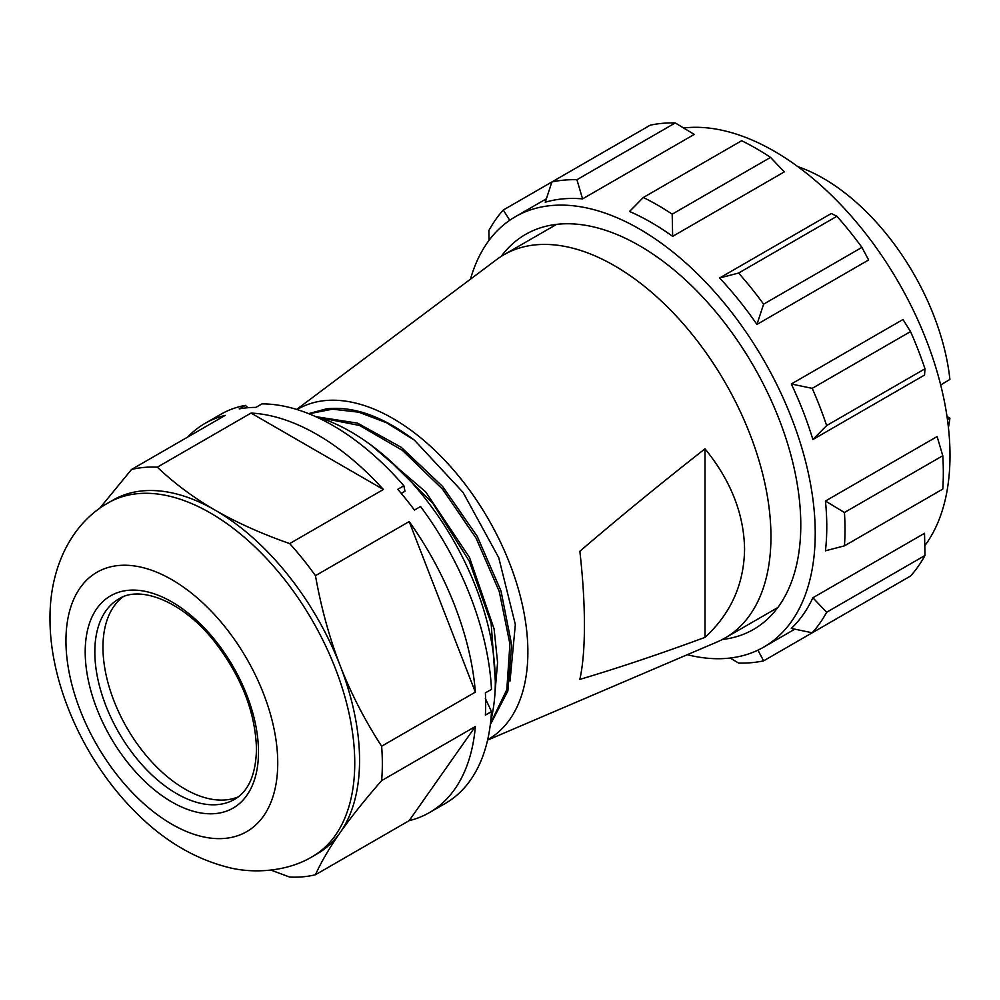 <?xml version="1.0" encoding="UTF-8"?>
<svg xmlns="http://www.w3.org/2000/svg" width="1000" height="1000" viewBox="0 0 1000 1000"><rect width="100%" height="100%" fill="white"/><g stroke="black" fill="none" stroke-linecap="round" stroke-linejoin="round"><path stroke-width="1.5" d="M312.45 856.562L317.262 853.787A204.213 117.9 -120 0 0 340.213 832.5A204.213 117.9 -120 0 0 359.562 760.3A204.213 117.9 -120 0 0 340.213 665.763A204.213 117.9 -120 0 0 215.162 510.188A204.213 117.9 -120 0 0 113.062 500.075L108.25 502.85C71.188 523.575 49.65 568.038 50 618.575C49.725 683.888 83.75 759.663 133.688 810.25C162.3 839.688 193.975 858.775 228.688 867.487C252.738 873.688 287.125 871.975 312.45 856.562A204.213 117.9 -120 0 0 354.75 763.075A204.213 117.9 -120 0 0 265.613 557.562A204.213 117.9 -120 0 0 108.25 502.85M271 870.125L289.675 877.062A224.638 129.688 -120 0 0 315.462 874.75C321.188 861.975 329.438 847.887 340.213 832.5C351.112 817.05 364.913 799.75 381.637 780.612L475.35 726.513A224.638 129.688 60 0 1 429.525 812.55A224.638 129.688 60 0 1 409.175 820.65L475.35 726.513M315.462 575.675L409.175 521.575A224.638 129.688 60 0 1 475.35 692.125L381.637 746.225C364.913 720.475 351.1 693.662 340.213 665.763C329.425 637.8 321.175 607.762 315.462 575.675A224.638 129.688 -120 0 0 289.675 543.587C261.725 533.8 236.887 522.675 215.162 510.188C193.538 497.65 174.262 483.312 157.325 467.175A224.638 129.688 -120 0 0 131.537 469.475L99.525 508.488M409.175 820.65L315.462 874.75M381.637 746.225A224.638 129.688 60 0 1 381.637 780.612M122.888 596.938A115.725 66.812 -120 0 0 102.963 647.225A115.725 66.812 -120 0 0 150.75 760.75A115.725 66.812 -120 0 0 238.3 796.838M475.35 692.125L409.175 521.575M429.525 812.55L445.25 803.475A224.638 129.688 -120 0 0 491.488 711.587L485.375 715.113A224.638 129.688 -120 0 0 485.675 704.163A224.638 129.688 -120 0 0 485.375 692.875L491.488 689.35A224.638 129.688 -120 0 0 420.55 506.525L414.438 510.05A224.638 129.688 -120 0 0 397.775 489.312L403.875 485.788A224.638 129.688 -120 0 0 262 403.875L255.9 407.4A224.638 129.688 -120 0 0 239.225 408.888L245.325 405.363A224.638 129.688 -120 0 0 220.625 414.4L204.887 423.475A224.638 129.688 60 0 1 225.238 415.375L131.537 469.475M187.7 437.05A224.638 129.688 60 0 1 204.887 423.475M157.325 467.175L251.038 413.075A224.638 129.688 60 0 1 383.375 489.487L289.675 543.587M251.038 413.075L383.375 489.487M401.262 493.4L404.975 491.262L403.875 485.788M247.975 407.713L245.325 405.363M491.488 711.587L485.35 698.425M490.75 720.812A204.213 117.9 -120 0 0 495.3 681.938A204.213 117.9 -120 0 0 314.962 416.325M386.725 457.725L432.825 503.325L469.338 561.287L491.138 623.325L495.288 680.525M318.85 417.475L359.625 425.487L402.375 450.312L442.587 489.263L476.075 538.125L499.3 591.638L509.913 644.025L506.8 689.675L490.438 723.612M308.988 413.787L332.475 409.162L358.713 412.188L386.45 422.7L414.5 440.225L463.038 492.375L498.762 557.725L515.337 624.513L510.037 681.025M308.612 413.638L326.488 408.837C353.525 405.887 382.863 416.35 414.487 440.225M490.312 724.663L507.863 690.987L511.637 644.775L501.025 591.038L477.238 536.35L442.6 486.438L401.262 447.312L357.587 423.15L316.438 416.75M494.988 692.638L497.575 662.525L494.1 628.913L469.475 557.362L425.688 491.9L370.538 444.712M297.087 409.562A190.6 110.037 60 0 1 444.2 459.7A190.6 110.037 60 0 1 527.875 652.013A190.6 110.037 60 0 1 487.675 739.675M296.663 409.425L496.512 259.65A221.225 127.725 60 0 1 503.9 254.775A221.225 127.725 60 0 1 674.375 314.05A221.225 127.725 60 0 1 770.95 536.688A221.225 127.725 60 0 1 725.125 637.962A221.225 127.725 60 0 1 717.212 641.912L487.575 740.113M579.85 551.263C582.888 578.088 584.412 602.725 584.425 625.175C584.412 647.55 582.888 665.625 579.85 679.4C618.763 667.825 660.475 653.812 705 637.362L705 448.8C660.387 483.825 618.675 517.975 579.85 551.263M705 448.8C730.812 480.538 744 514 744.575 549.2C744 584.212 730.812 613.6 705 637.362M553.263 226.275A228.038 131.662 60 0 1 554.513 224.625M776.55 609.2A228.038 131.662 60 0 1 774.488 609.462M722.337 639.487A228.038 131.662 -120 0 0 753.562 629.4A228.038 131.662 -120 0 0 800.788 525.013A228.038 131.662 -120 0 0 701.25 295.525A228.038 131.662 -120 0 0 525.525 234.438A228.038 131.662 -120 0 0 501.175 256.425M687.288 654.712A248.463 143.45 -120 0 0 763.775 647.087A248.463 143.45 -120 0 0 813.9 507.7A248.463 143.45 60 0 0 696.675 273.062A248.463 143.45 60 0 0 515.312 216.75A248.463 143.45 60 0 0 470.462 279.175M924.812 545.662A248.463 143.45 -120 0 0 950 455.538A248.463 143.45 -120 0 0 860.75 227.387A248.463 143.45 -120 0 0 683.675 128M825.45 501.025A248.463 143.45 60 0 1 825.45 550.8L844.438 545.85L942.775 489.075A264.8 152.875 -120 0 0 943.325 472.725A264.8 152.875 -120 0 0 942.775 455.737L937.125 436.55L825.45 501.025L844.438 512.5A264.8 152.875 60 0 1 845 529.5A264.8 152.875 60 0 1 844.438 545.85M924.987 555.475A264.8 152.875 -120 0 1 910.537 576.025L812.212 632.788L791.312 628.425A248.463 143.45 -120 0 0 812.875 597.762L826.65 612.25L924.987 555.475L924.538 533.288L812.875 597.762M924.987 368.8L826.65 425.562L812.875 439.538L924.538 375.062L924.987 368.8A264.8 152.875 -120 0 0 910.537 331.575L902.987 319.513L791.312 383.988L812.212 388.35L910.537 331.575M812.875 439.538A248.463 143.45 -120 0 0 791.312 383.988M861.938 247.387L763.612 304.163L756.938 324.438L868.612 259.975L861.938 247.387A264.8 152.875 -120 0 0 836.925 216.275L831.275 213.525L719.6 278L738.6 273.05L836.925 216.275M756.938 324.438A248.463 143.45 -120 0 0 719.6 278M672.65 236.363L784.312 171.887L770.537 157.4A264.8 152.875 -120 0 0 741.65 140.725L643.325 197.5A264.8 152.875 60 0 1 672.2 214.175L672.65 236.363A248.463 143.45 -120 0 0 629.538 211.475L643.325 197.5M582.575 198.888L694.25 134.412L675.263 122.938A264.8 152.875 -120 0 0 650.25 125.175L551.912 181.95A264.8 152.875 60 0 1 576.925 179.713L582.575 198.888A248.463 143.45 -120 0 0 545.25 202.225L551.912 181.95L503.312 210.012L509.725 220.275M940.688 384.975L949.9 379.425A180.45 104.188 60 0 0 797.825 166.637M947 416.488L949.9 418.162A180.45 104.188 60 0 1 948.425 427.475M947.438 419.562L949.9 418.162M844.438 512.5L942.775 455.737M812.212 388.35A264.8 152.875 60 0 1 826.65 425.562M738.6 273.05A264.8 152.875 60 0 1 763.612 304.163M770.537 157.4L672.2 214.175M675.263 122.938L576.925 179.713M489.038 240.362L488.875 230.55A264.8 152.875 60 0 1 503.312 210.012M826.65 612.25A264.8 152.875 60 0 1 812.212 632.788M757.925 650.163L763.612 660.85A264.8 152.875 60 0 1 738.6 663.088L730.175 658.025M763.612 660.85L861.938 604.087M277.738 763.075A149.75 86.463 -120 0 0 171.838 579.663A149.75 86.463 -120 0 0 65.95 640.8A149.75 86.463 -120 0 0 171.838 824.212A149.75 86.463 -120 0 0 277.738 763.075M258.488 751.963A122.525 70.738 60 0 1 171.838 801.988A122.525 70.738 60 0 1 85.2 651.925A122.525 70.738 60 0 1 171.838 601.9A122.525 70.738 60 0 1 258.488 751.963M234.513 799.375A115.725 66.812 60 0 1 145.338 768.375A115.725 66.812 60 0 1 94.825 651.925A115.725 66.812 60 0 1 118.8 598.95C139.963 584.975 182.438 601.125 214 640.975C241.287 676.1 255.45 712.163 256.488 749.188C255.825 774.625 248.512 791.35 234.513 799.375M777.8 607.55L725.125 637.962M794.812 629.163L763.775 647.087M546.35 198.825L515.312 216.75M556.575 224.363L503.9 254.775"/></g></svg>
